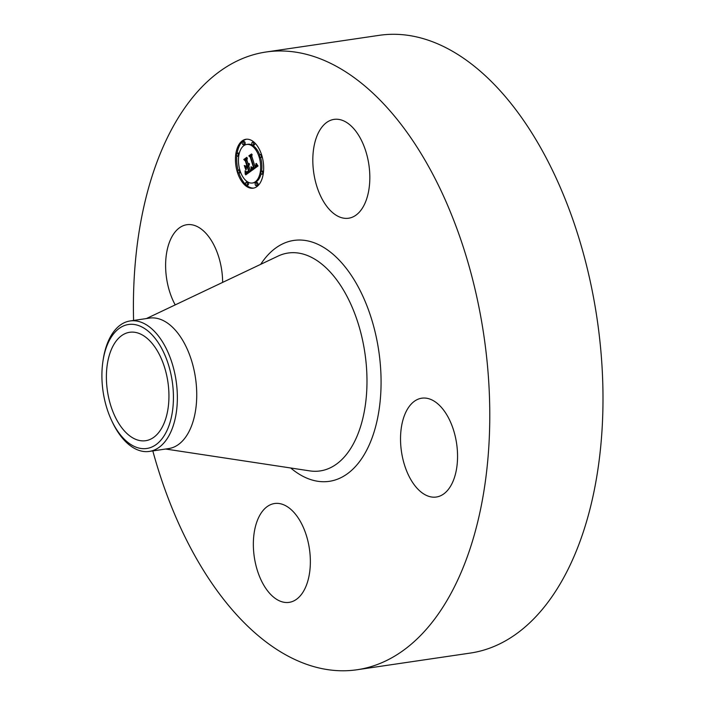 <?xml version="1.0" encoding="UTF-8"?>
<svg xmlns="http://www.w3.org/2000/svg" width="705" height="705" viewBox="0 0 705 705"><rect width="100%" height="100%" fill="white"/><g stroke="black" fill="none" stroke-linecap="round" stroke-linejoin="round"><path stroke-width="1.06" d="M321.929 198.687A49.949 27.865 81.6 0 1 313.663 148.535A49.949 27.865 81.6 0 1 334.038 119.383A49.949 27.865 81.6 0 1 360.713 138.929A49.949 27.865 81.6 0 1 368.979 189.072A49.949 27.865 81.6 0 1 348.605 218.224A49.949 27.865 81.6 0 1 321.929 198.687M133.589 320.44A312.209 174.135 81.6 0 1 180.965 113.523A312.209 174.135 81.6 0 1 266.085 52.003L379.299 35.32A312.209 174.135 81.6 0 1 577.58 233.778A312.209 174.135 81.6 0 1 555.425 591.548A312.209 174.135 81.6 0 1 470.297 653.077L357.082 669.75A312.209 174.135 81.6 0 1 152.809 450.909M266.085 52.003A312.209 174.135 81.6 0 1 464.366 250.451A312.209 174.135 81.6 0 1 442.211 608.221A312.209 174.135 81.6 0 1 357.082 669.75M102.974 361.022L103.23 359.391A65.935 36.775 81.6 0 1 112.139 333.95A65.935 36.775 81.6 0 1 130.117 320.96L149.495 318.105A65.935 36.775 81.6 0 1 191.372 360.017A65.935 36.775 81.6 0 1 186.693 435.575A65.935 36.775 81.6 0 1 168.715 448.574L149.337 451.42A65.935 36.775 81.6 0 1 112.5 422.383L111.795 420.885A62.666 34.95 81.6 0 1 103.036 391.204A62.666 34.95 81.6 0 1 102.974 361.022A62.666 34.95 81.6 0 1 137.554 325.216A62.666 34.95 81.6 0 1 172.302 381.784A62.666 34.95 81.6 0 1 155.029 445.322A62.666 34.95 81.6 0 1 111.795 420.885M130.117 320.96A65.935 36.775 81.6 0 1 176.171 381.229A65.935 36.775 81.6 0 1 167.314 438.431A65.935 36.775 81.6 0 1 149.337 451.42M114.739 343.079A54.796 30.562 81.6 0 1 129.676 332.284A54.796 30.562 81.6 0 1 164.485 367.111A54.796 30.562 81.6 0 1 160.59 429.909A54.796 30.562 81.6 0 1 145.653 440.704A54.796 30.562 81.6 0 1 110.852 405.877A54.796 30.562 81.6 0 1 114.739 343.079M175.21 304.895A49.949 27.865 81.6 0 1 173.227 234.562A49.949 27.865 81.6 0 1 186.851 224.719A49.949 27.865 81.6 0 1 222.639 282.397M301.246 523.066A49.949 27.865 81.6 0 1 309.513 573.209A49.949 27.865 81.6 0 1 289.138 602.361A49.949 27.865 81.6 0 1 262.463 582.815A49.949 27.865 81.6 0 1 254.197 532.672A49.949 27.865 81.6 0 1 274.571 503.52A49.949 27.865 81.6 0 1 301.246 523.066M408.142 408.036A49.949 27.865 81.6 0 1 421.766 398.193A49.949 27.865 81.6 0 1 453.491 429.944A49.949 27.865 81.6 0 1 449.949 487.181A49.949 27.865 81.6 0 1 436.325 497.025A49.949 27.865 81.6 0 1 404.599 465.274A49.949 27.865 81.6 0 1 408.142 408.036M237.435 172.408A24.728 13.792 81.6 0 1 245.957 139.273A24.728 13.792 81.6 0 1 261.678 155.056A24.728 13.792 81.6 0 1 253.157 188.191A24.728 13.792 81.6 0 1 237.435 172.408M240.008 170.566A19.484 10.866 81.6 0 1 246.715 144.454A19.484 10.866 81.6 0 1 259.105 156.898A19.484 10.866 81.6 0 1 252.399 183.009A19.484 10.866 81.6 0 1 240.008 170.566M251.711 170.434L251.526 167.014L252.672 168.424L254.056 167.816L250.698 156.898L249.729 156.254L252.152 154.518L251.782 156.219L254.919 166.204L255.844 165.314L255.968 163.498L256.074 165.252L255.157 166.962L256.435 165.71L256.285 163.401L258.03 165.966L252.011 170.39M251.2 169.967L251.024 166.732L251.377 169.94M252.214 167.667L253.439 167.261L250.266 157.171L248.83 155.884L251.535 153.946L249.209 155.946L250.398 156.977L253.685 167.429L252.214 167.667M245.728 174.884L245.648 171.253L247.094 172.558L249.191 171.385L247.711 166.697L248.698 171.068L247.252 172.038L246.168 171.623L247.173 171.791L248.477 170.892L247.261 167.023L246.459 167.596L246.142 169.896L244.82 165.693L246.239 166.715L247.446 165.851L245.86 160.793L244.767 159.973L247.367 158.114L246.917 160.035L248.275 164.353L248.971 163.393L248.504 165.093L249.376 163.763L248.777 165.939L250.108 170.169L251.227 170.954L245.728 174.884M245.173 174.126L245.12 170.813L245.349 174.1M244.282 165.481L245.833 169.87L244.282 165.481M246.724 165.331L245.375 161.04L243.754 159.515L246.82 157.321L244.133 159.577L245.472 160.828L246.944 165.508L245.64 166.107L246.882 165.314M255.28 184.78A1.498 0.837 81.6 0 1 255.8 182.771A1.498 0.837 81.6 0 1 256.752 183.732A1.498 0.837 81.6 0 1 256.232 185.741A1.498 0.837 81.6 0 1 255.28 184.78M237.982 172.011A1.498 0.837 81.6 0 1 238.501 170.002A1.498 0.837 81.6 0 1 239.453 170.963A1.498 0.837 81.6 0 1 238.942 172.972A1.498 0.837 81.6 0 1 237.982 172.011M245.728 184.252A1.498 0.837 81.6 0 1 246.239 182.251A1.498 0.837 81.6 0 1 247.199 183.203A1.498 0.837 81.6 0 1 246.68 185.212A1.498 0.837 81.6 0 1 245.728 184.252M242.361 143.732A1.498 0.837 81.6 0 1 242.881 141.723A1.498 0.837 81.6 0 1 243.833 142.683A1.498 0.837 81.6 0 1 243.313 144.692A1.498 0.837 81.6 0 1 242.361 143.732M236.589 155.223A1.498 0.837 81.6 0 1 237.109 153.223A1.498 0.837 81.6 0 1 238.061 154.175A1.498 0.837 81.6 0 1 237.55 156.184A1.498 0.837 81.6 0 1 236.589 155.223M261.132 155.453A1.498 0.837 81.6 0 1 260.612 157.462A1.498 0.837 81.6 0 1 259.66 156.501A1.498 0.837 81.6 0 1 260.171 154.492A1.498 0.837 81.6 0 1 261.132 155.453M262.524 172.24A1.498 0.837 81.6 0 1 262.004 174.241A1.498 0.837 81.6 0 1 261.053 173.289A1.498 0.837 81.6 0 1 261.564 171.28A1.498 0.837 81.6 0 1 262.524 172.24M253.386 143.212A1.498 0.837 81.6 0 1 252.875 145.221A1.498 0.837 81.6 0 1 251.914 144.261A1.498 0.837 81.6 0 1 252.434 142.251A1.498 0.837 81.6 0 1 253.386 143.212M246.239 166.715L248.68 165.666L247.085 160.608L246.001 159.797L247.173 158.951M246.662 167.446L246.424 166.688M247.208 172.558L250.425 171.209L248.944 166.512L247.711 166.697M245.772 174.117L247.006 173.941L246.997 172.549M248.936 164.723L249.376 164.662M248.856 164.829L249.367 164.758M248.768 164.917L249.358 164.838M248.671 164.996L249.341 164.899M248.592 165.049L249.332 164.944M248.504 165.093L249.323 164.97M244.767 159.973L246.001 159.797M245.86 160.793L247.085 160.608M247.446 165.851L248.68 165.666M248.231 171.103L248.689 171.042M248.125 171.2L248.627 171.121M248.019 171.28L248.521 171.2M247.922 171.35L248.442 171.271M247.799 171.438L248.336 171.359M247.684 171.518L248.239 171.43M247.57 171.588L248.151 171.5M247.464 171.65L248.072 171.562M247.358 171.703L248.01 171.606M247.261 171.747L247.948 171.65M247.173 171.791L247.904 171.676M247.085 171.817L247.878 171.703M246.935 171.853L247.852 171.72M246.574 171.994L247.675 171.835M246.732 172.055L247.473 171.95M249.191 171.385L250.425 171.209M248.988 171.518L250.222 171.341M248.477 171.879L249.702 171.694M248.178 172.099L249.403 171.923M248.019 172.214L249.244 172.029M247.869 172.302L249.094 172.126M247.719 172.381L248.953 172.205M247.578 172.452L248.812 172.267M247.455 172.496L248.68 172.32M247.323 172.531L248.557 172.355M245.745 172.346L246.468 172.24M245.754 172.531L246.653 172.399M245.763 172.699L246.909 172.531M245.772 172.857L247.006 172.681M245.789 173.139L247.014 172.954M245.789 173.377L247.023 173.192M245.789 173.641L247.014 173.465M245.781 173.791L247.014 173.615M245.781 173.95L247.006 173.774M255.157 166.962L256.823 166.539L257.677 165.472M253.051 168.451L255.289 167.64L251.932 156.713L250.962 156.069L251.967 155.347M252.936 169.711L252.91 168.469M256.523 164.547L257.008 164.476M256.541 164.741L257.122 164.653M256.55 164.926L257.237 164.829M256.541 165.102L257.343 164.988M256.532 165.27L257.44 165.129M256.505 165.419L257.536 165.27M256.479 165.569L257.625 165.402M256.435 165.71L257.66 165.525M256.382 165.842L257.607 165.666M256.312 165.975L257.545 165.79M256.232 166.098L257.466 165.922M256.153 166.221L257.378 166.036M256.047 166.336L257.281 166.151M255.941 166.451L257.175 166.265M255.818 166.556L257.052 166.371M255.686 166.653L256.92 166.468M255.589 166.724L256.823 166.539M255.483 166.785L256.717 166.6M255.377 166.847L256.611 166.662M255.272 166.909L256.505 166.724M255.298 165.948L255.739 165.887M254.919 166.204L255.492 166.124M249.729 156.254L250.962 156.069M250.698 156.898L251.932 156.713M254.056 167.816L255.289 167.64M253.967 167.905L255.201 167.719M253.879 167.984L255.104 167.799M253.782 168.054L255.016 167.878M253.685 168.134L254.919 167.949M253.597 168.204L254.822 168.019M253.483 168.275L254.708 168.098M253.368 168.345L254.602 168.16M253.262 168.389L254.487 168.213M253.157 168.433L254.382 168.248M251.641 168.019L252.143 167.94M251.65 168.195L252.275 168.107M251.667 168.372L252.425 168.257M251.676 168.539L252.637 168.398M251.685 168.707L252.91 168.53M251.685 168.865L252.919 168.68M252.258 167.825L253.386 167.658M252.364 167.913L253.183 167.799M252.469 167.975L252.998 167.896M248.83 155.884L249.411 155.805M253.218 167.455L253.677 167.385M253.104 167.526L253.677 167.438M252.998 167.587L253.606 167.49M252.883 167.631L253.553 167.534M252.778 167.667L253.527 167.561M252.663 167.693L253.509 167.57M245.64 166.107L246.221 166.028M243.754 159.515L244.335 159.436M238.907 172.972A24.728 13.792 -98.4 0 0 246.001 184.825M246.38 185.159A24.728 13.792 -98.4 0 0 253.774 188.076M246.574 139.202A24.728 13.792 -98.4 0 0 237.144 153.214M236.827 155.743A24.728 13.792 -98.4 0 0 238.105 170.284M259.704 154.897A19.484 10.866 -98.4 0 0 247.948 144.278L246.715 144.454M252.399 183.009L253.624 182.824A19.484 10.866 -98.4 0 0 261.158 173.571M261.599 171.271A19.484 10.866 -98.4 0 0 260.568 157.462M256.232 185.741L257.466 185.556A1.498 0.837 -98.4 0 0 257.977 183.547A1.498 0.837 -98.4 0 0 257.025 182.595L255.8 182.771M239.779 169.817A1.498 0.837 -98.4 0 0 239.735 169.826L238.501 170.002M238.942 172.972L240.167 172.787A1.498 0.837 -98.4 0 0 240.643 172.381M246.68 185.212L247.913 185.027A1.498 0.837 -98.4 0 0 248.424 183.027A1.498 0.837 -98.4 0 0 247.473 182.066L246.239 182.251M243.313 144.692L244.547 144.507A1.498 0.837 -98.4 0 0 245.067 142.498A1.498 0.837 -98.4 0 0 244.115 141.546L242.881 141.723M239.18 153.716A1.498 0.837 -98.4 0 0 238.343 153.038L237.109 153.223M260.612 157.462L261.846 157.277A1.498 0.837 -98.4 0 0 262.242 157.004M261.44 154.307A1.498 0.837 -98.4 0 0 261.405 154.316L260.171 154.492M263.511 171.544A1.498 0.837 -98.4 0 0 262.798 171.095L261.564 171.28M252.875 145.221L254.1 145.036A1.498 0.837 -98.4 0 0 254.62 143.027A1.498 0.837 -98.4 0 0 254.346 142.463M253.967 142.119A1.498 0.837 -98.4 0 0 253.668 142.066L252.434 142.251M146.42 318.554L278.096 256.082A110.121 61.423 81.6 0 1 355.1 314.545A110.121 61.423 81.6 0 1 350.209 449.217A110.121 61.423 81.6 0 1 309.733 470.878L165.64 449.023M260.7 264.331A121.753 67.909 81.6 0 1 358.871 288.107A121.753 67.909 81.6 0 1 362.529 457.334A121.753 67.909 81.6 0 1 290.698 467.988M245.728 172.152L246.292 172.064M245.763 174.294L246.759 174.153M245.754 174.487L246.433 174.382M238.739 156.008L237.55 156.184M263.203 174.073L262.004 174.241"/></g></svg>
